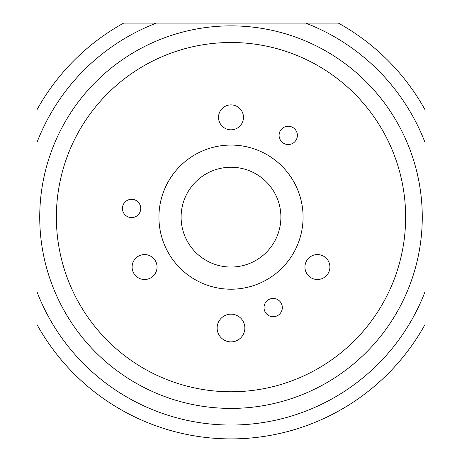 <?xml version="1.0" encoding="UTF-8"?>
<svg xmlns="http://www.w3.org/2000/svg" width="462" height="462" viewBox="0 0 462 462"><rect width="100%" height="100%" fill="white"/><g stroke="black" fill="none" stroke-linecap="round" stroke-linejoin="round"><path stroke-width="0.69" d="M144.577 279.51A12.474 12.474 0 0 1 132.103 267.036A12.474 12.474 0 0 1 144.577 254.562A12.474 12.474 0 0 1 157.051 267.036A12.474 12.474 0 0 1 144.577 279.51M231 129.822A12.474 12.474 0 0 1 218.526 117.348A12.474 12.474 0 0 1 231 104.874A12.474 12.474 0 0 1 243.474 117.348A12.474 12.474 0 0 1 231 129.822M317.423 279.51A12.474 12.474 0 0 1 304.949 267.036A12.474 12.474 0 0 1 317.423 254.562A12.474 12.474 0 0 1 329.897 267.036A12.474 12.474 0 0 1 317.423 279.51M288.236 126.247A9.148 9.148 0 0 0 279.088 135.395A9.148 9.148 0 0 0 288.236 144.542A9.148 9.148 0 0 0 297.384 135.395A9.148 9.148 0 0 0 288.236 126.247M273.175 298.435A9.148 9.148 0 0 0 264.027 307.582A9.148 9.148 0 0 0 273.175 316.73A9.148 9.148 0 0 0 282.322 307.582A9.148 9.148 0 0 0 273.175 298.435M131.589 199.295A9.148 9.148 0 0 0 122.442 208.443A9.148 9.148 0 0 0 131.589 217.59A9.148 9.148 0 0 0 140.737 208.443A9.148 9.148 0 0 0 131.589 199.295M231 408.408A191.268 191.268 0 0 1 39.732 217.14A191.268 191.268 0 0 1 231 25.872A191.268 191.268 0 0 1 422.268 217.14A191.268 191.268 0 0 1 231 408.408M231 42.504A174.636 174.636 0 0 0 56.364 217.14A174.636 174.636 0 0 0 231 391.776A174.636 174.636 0 0 0 405.636 217.14A174.636 174.636 0 0 0 231 42.504M231 167.244A49.896 49.896 0 0 0 181.104 217.14A49.896 49.896 0 0 0 231 267.036A49.896 49.896 0 0 0 280.896 217.14A49.896 49.896 0 0 0 231 167.244M231 289.212A72.072 72.072 0 0 1 158.928 217.14A72.072 72.072 0 0 1 231 145.068A72.072 72.072 0 0 1 303.072 217.14A72.072 72.072 0 0 1 231 289.212M231 341.88A13.86 13.86 0 0 1 217.14 328.02A13.86 13.86 0 0 1 231 314.16A13.86 13.86 0 0 1 244.86 328.02A13.86 13.86 0 0 1 231 341.88M36.96 291.776A207.9 207.9 0 0 0 425.04 291.776L425.04 324.497A221.76 221.76 0 0 1 36.96 324.497L36.96 109.783A221.76 221.76 0 0 1 123.643 23.1L156.364 23.1A207.9 207.9 0 0 0 36.96 142.504M305.636 23.1L338.357 23.1A221.76 221.76 0 0 1 425.04 109.783L425.04 142.504A207.9 207.9 0 0 0 305.636 23.1L156.364 23.1M425.04 142.504L425.04 291.776"/></g></svg>

